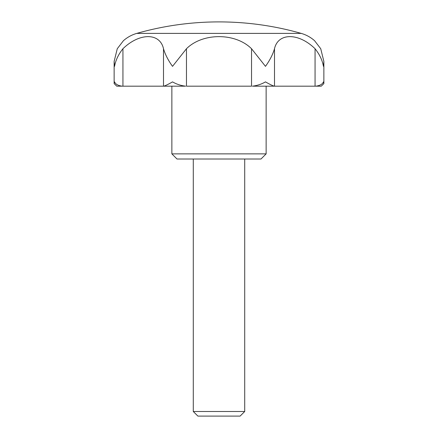 <?xml version="1.0" encoding="UTF-8"?>
<svg xmlns="http://www.w3.org/2000/svg" width="438" height="438" viewBox="0 0 438 438"><rect width="100%" height="100%" fill="white"/><g stroke="black" fill="none" stroke-linecap="round" stroke-linejoin="round"><path stroke-width="0.66" d="M315.064 48.733C298.481 32.56 278.092 32.647 274.495 48.733C272.858 54.389 269.852 60.263 265.477 66.357L251.532 48.733C235.348 32.56 202.586 32.647 186.468 48.733L172.523 66.357C168.176 60.318 165.17 54.443 163.505 48.733C159.908 32.56 139.443 32.647 122.936 48.733C118.43 54.389 115.637 60.263 114.564 66.357L114.137 61.397L117.264 48.733L123.412 40.718C127.316 37.274 131.761 34.837 136.76 33.398L301.24 33.398C306.239 34.837 310.684 37.274 314.588 40.718L320.736 48.733L323.863 61.397L323.436 66.357C322.384 60.318 319.598 54.443 315.064 48.733L315.064 86.171L315.869 86.171C319.959 85.618 322.478 84.195 323.436 81.89L323.863 83.609L321.251 86.171L315.869 86.171M122.131 86.171C118.046 85.624 115.522 84.195 114.564 81.89L114.137 83.609L116.749 86.171L122.936 86.171L117.264 86.171M266.134 153.869L171.866 153.869L177.007 159.01L260.993 159.01L266.134 153.869L266.134 86.171L252.408 86.171C257.133 85.618 261.486 84.195 265.477 81.89C269.501 84.195 272.414 85.624 274.21 86.171L320.736 86.171M163.505 48.733L163.505 86.171L163.79 86.171C165.591 85.618 168.504 84.195 172.523 81.89C176.519 84.195 180.872 85.624 185.592 86.171L163.79 86.171L185.592 86.171M219 21.9C246.944 21.922 274.358 25.749 301.24 33.398A299.937 299.937 0 0 0 136.76 33.398M193.289 411.501L197.888 416.1L240.112 416.1L244.711 411.501L193.289 411.501L193.289 159.01M274.21 86.171L252.408 86.171M251.532 48.733L251.532 86.171L186.468 86.171L186.468 48.733M163.505 86.171L122.936 86.171L122.936 48.733M274.495 48.733L274.495 86.171M114.137 83.609L114.137 61.397M323.863 83.609L323.863 61.397M171.866 153.869L171.866 86.171M244.711 411.501L244.711 159.01"/></g></svg>
